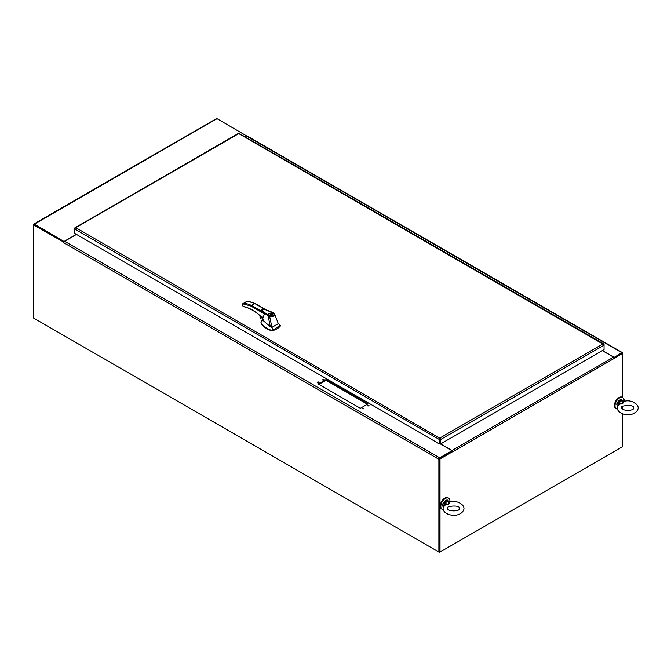 <?xml version="1.0" encoding="UTF-8"?>
<svg xmlns="http://www.w3.org/2000/svg" width="671" height="671" viewBox="0 0 671 671"><rect width="100%" height="100%" fill="white"/><g stroke="black" fill="none" stroke-linecap="round" stroke-linejoin="round"><path stroke-width="1.01" d="M34.112 318.364L439.438 552.376L622.092 446.928M439.438 458.956L439.438 551.73L439.438 458.637L452.053 451.357L452.615 451.684L440 458.964L440 552.048L439.438 551.73L439.438 552.376M33.793 224.072A1.183 0.679 60 0 1 34.38 224.131L217.035 118.683A1.183 0.679 -120 0 0 216.448 118.624L33.793 224.072A1.183 0.679 60 0 0 33.55 224.617L64.022 241.895L34.196 224.768M34.38 224.131L64.206 241.627M217.035 118.683L246.853 136.062M76.351 234.338L64.206 241.35M247.062 136.02L245.125 136.892M622.009 353.323L614.166 357.76L622.092 353.189L622.654 353.516L614.309 358.054M440 458.964L439.438 458.637M440 552.048L622.654 446.601L622.654 413.89M622.654 409.226L622.654 406.45M622.654 397.492L622.654 353.172A1.183 0.679 120 0 0 622.411 352.636A1.183 0.679 120 0 0 621.824 352.694L613.99 357.492M440.604 443.942L451.918 450.476A1.183 0.679 60 0 1 452.757 451.918L452.615 451.684M452.615 451.843L614.552 358.197M614.418 358.582A1.183 0.679 -120 0 0 613.579 357.14L602.264 350.606M63.879 242.189L33.55 224.953L33.55 318.037L438.876 552.048L439.438 551.73M438.876 552.048L438.876 459.283A1.183 0.679 -60 0 1 439.715 457.832L452.053 450.711L452.053 451.357L439.715 458.486M439.715 457.832L64.609 241.275A1.183 0.679 120 0 0 63.779 242.717L63.636 242.323M439.908 443.69L452.053 450.711M64.609 241.275L76.486 234.414M325.98 379.643L318.373 384.038L360.369 408.287L367.976 403.892L325.98 379.643L325.98 380.298L318.935 384.366M367.482 405.804A0.897 0.52 0 0 0 369.008 405.435A0.897 0.52 0 0 0 367.482 405.804M362.407 408.731A0.897 0.52 0 0 0 363.934 408.362A0.897 0.52 0 0 0 362.407 408.731M322.667 379.929A0.897 0.52 0 0 0 324.202 379.568A0.897 0.52 0 0 0 322.667 379.929M317.593 382.864A0.897 0.52 0 0 0 319.128 382.495A0.897 0.52 0 0 0 317.333 382.495A0.897 0.52 0 0 0 317.593 382.864M367.414 404.219L325.98 380.298M368.807 405.762A0.897 0.52 0 0 0 367.414 405.762M363.741 408.689A0.897 0.52 0 0 0 362.34 408.689M324.001 379.895A0.897 0.52 0 0 0 322.608 379.895M318.926 382.822A0.897 0.52 0 0 0 317.534 382.822M622.411 352.636L247.305 136.07A1.183 0.679 120 0 0 246.718 136.129L621.824 352.694M613.99 357.215L602.399 350.53M245.259 136.976L246.718 136.129M440.57 443.967L440.008 443.64L440.008 439.228L440 443.64L439.438 443.967L439.438 439.555A1.183 0.679 -60 0 1 439.782 438.582L440 437.953L440.226 438.582A1.183 0.679 60 0 1 440.57 439.555L604.051 345.171A1.183 0.679 -120 0 0 603.707 344.198L602.952 343.879L603.707 343.938A1.183 0.679 -60 0 1 603.808 343.98A1.183 0.679 -60 0 1 604.051 344.517L604.051 349.574L440.57 443.967L440.57 439.555M439.438 439.555L74.699 228.979L74.699 228.325A1.183 0.679 60 0 1 74.951 227.788A1.183 0.679 60 0 1 75.043 227.746L75.806 227.687L75.043 228.006A1.183 0.679 120 0 0 74.699 228.979L74.699 233.382L439.438 443.967M75.269 228.224L75.806 227.687L440 438.348M603.808 343.98L239.069 133.403A1.183 0.679 120 0 0 238.968 133.361L238.524 133.361A1.183 0.679 -120 0 0 238.431 133.403L74.951 227.788M603.489 344.416L238.75 133.613L75.806 227.687M439.782 438.582L440.008 437.953L602.944 343.879M440 438.608L440 437.953L440 439.237L440.226 438.582M624.089 401.342A6.458 3.724 120 0 0 622.805 397.576A6.458 3.724 120 0 0 617.832 399.304A6.458 3.724 120 0 0 615.013 405.796A6.458 3.724 120 0 0 616.347 408.756A6.458 3.724 120 0 0 617.463 409.058M622.805 397.576L622.218 397.232A6.458 3.724 120 0 0 617.245 398.968A6.458 3.724 120 0 0 614.426 405.46A6.458 3.724 120 0 0 615.76 408.413L616.347 408.756M624.147 401.568L622.831 403.749L622.973 400.889L624.147 401.568L624.76 401.224C631.512 399.211 640.88 405.108 637.45 410.166C632.694 418.595 614.519 414.25 617.647 406.047L618.016 405.393M619.484 403.657L619.358 402.977L622.831 403.749L619.727 404.118L619.484 403.657L617.966 405.796L618.603 402.533L617.773 405.762M617.53 406.609L619.727 404.118M622.948 400.621L623.728 401.317M622.839 400.537L622.973 400.889A3.665 2.114 120 0 0 619.358 402.977L618.93 402.793M623.485 401.35L621.791 399.841A3.984 2.298 120 0 0 618.721 400.906A3.984 2.298 120 0 0 616.985 404.923A3.984 2.298 120 0 0 617.496 406.5M617.748 405.359L617.966 405.796M449.956 502.134L448.639 504.315L448.782 501.455L449.956 502.134L450.568 501.799C457.32 499.778 466.689 505.674 463.258 510.732C458.503 519.161 440.327 514.816 443.456 506.622L443.825 505.959M445.292 504.223L445.167 503.544L448.639 504.315L445.536 504.684L445.292 504.223L443.774 506.362L444.412 503.099L443.581 506.328M443.338 507.175L445.536 504.684M448.756 501.187L449.536 501.883M448.647 501.103L448.782 501.455A3.665 2.114 120 0 0 445.167 503.544L444.747 503.359M449.293 501.916L447.599 500.407A3.984 2.298 120 0 0 444.529 501.48A3.984 2.298 120 0 0 442.793 505.489A3.984 2.298 120 0 0 443.305 507.066M443.556 505.934L443.774 506.362M449.897 501.908A6.458 3.724 120 0 0 448.614 498.142A6.458 3.724 120 0 0 443.64 499.87A6.458 3.724 120 0 0 440.822 506.362A6.458 3.724 120 0 0 442.155 509.323A6.458 3.724 120 0 0 443.271 509.625M448.614 498.142L448.027 497.807A6.458 3.724 120 0 0 443.053 499.534A6.458 3.724 120 0 0 440.235 506.026A6.458 3.724 120 0 0 441.568 508.979L442.155 509.323M440 438.918L440 440.218M263.082 321.006L262.915 320.335L270.245 326.685L268.232 316.242L261.942 310.623L262.26 309.742M261.824 310.405L264.307 313.793L263.233 317.911L261.43 316.997A1.292 0.746 -120 0 0 262.252 318.046A1.292 0.746 -120 0 0 262.697 318.171M270.245 326.685L271.914 327.356L269.692 316.704L268.232 316.234L268.517 315.806L263.141 311.201C260.138 309.037 265.49 309.297 266.194 310.086L273.676 313.072L274.741 314.213L278.289 323.674L280.042 325.058L278.255 323.59M273.416 312.954L274.741 314.213C274.649 316.108 272.971 316.938 269.692 316.704L269.817 316.267C272.745 316.477 274.263 315.731 274.38 314.028M261.623 320.923L262.176 320.478L260.994 322.29L261.279 323.229C263.25 326.274 266.639 328.639 271.436 330.333L273.256 330.04L271.914 327.356L278.289 323.674M261.833 310.447L261.816 310.363C260.902 308.903 264.374 308.543 273.592 312.921L274.741 314.213M261.329 317.668L262.73 318.473L261.329 317.668L261.329 316.922M261.623 317.106A1.199 0.688 -120 0 0 262.319 317.937A1.199 0.688 -120 0 0 262.688 318.046M254.988 303.669L254.552 303.418L254.988 303.669L254.552 303.418L250.887 306.035L242.726 303.795L242.726 305.917L243.825 306.546C249.679 307.914 255.525 311.336 261.346 316.821M269.289 313.416A2.231 1.292 180 0 1 271.73 313.131A2.231 1.292 180 0 1 273.105 314.322A2.231 1.292 180 0 1 270.874 315.613A2.231 1.292 180 0 1 268.643 314.322A2.231 1.292 180 0 1 269.289 313.416M268.517 315.806L269.817 316.267M273.256 330.04L280.243 325.25A23.737 13.705 0 0 0 280.042 325.058M261.011 322.499A4.781 2.759 0 0 0 260.994 322.709A4.781 2.759 0 0 0 261.279 323.648A23.737 13.705 0 0 0 271.436 330.753A0.797 0.461 0 0 0 272.183 330.769A16.481 9.52 0 0 0 280.285 326.089L280.243 325.25M246.827 301.413L247.515 301.304A47.196 27.251 60 0 1 254.552 303.418L265.666 309.834M261.413 317.777L260.633 318.23L260.633 316.267M260.365 316.016L260.633 318.23M260.365 318.213A0.797 0.461 60 0 1 260.071 317.836L260.071 315.756M247.037 301.229L242.726 303.778L242.726 304.793L242.726 303.778L244.227 303.208A47.196 27.251 -120 0 1 251.264 305.322L263.309 312.275M268.962 314.976A1.912 1.107 0 0 0 268.962 314.984L268.962 314.322A1.912 1.107 180 0 1 269.406 313.609L272.107 315.169A1.912 1.107 180 0 1 270.069 315.328A1.912 1.107 180 0 1 268.962 314.322A2.231 1.292 0 0 0 268.71 314.649M273.03 314.649A2.231 1.292 0 0 0 272.787 314.313A1.912 1.107 180 0 1 272.334 315.035L272.334 315.295M272.787 314.984A1.912 1.107 0 0 0 272.787 314.976L272.787 314.322A1.912 1.107 180 0 0 271.68 313.323A1.912 1.107 180 0 0 269.633 313.483L272.334 315.035M613.579 357.14L451.918 450.476M63.779 242.717L438.876 459.283M618.603 402.533A3.984 2.298 -60 0 1 622.529 400.268M616.985 404.789A3.665 2.114 -60 0 1 616.985 404.663A3.665 2.114 -60 0 1 619.685 400.109M444.412 503.099A3.984 2.298 -60 0 1 448.337 500.834M442.793 505.355A3.665 2.114 -60 0 1 442.793 505.229A3.665 2.114 -60 0 1 445.494 500.675M263.082 317.953L261.623 316.972M264.307 313.793L250.887 306.035M271.436 330.333L271.436 330.753M261.279 323.229L261.279 323.648M247.515 301.304L244.227 303.208M633.692 408.228L633.801 407.834C633.642 403.565 618.712 406.014 621.531 407.834C621.656 411.029 633.525 411.164 633.692 408.228M623.921 401.325L624.751 401.224M617.806 406.743L616.884 404.789C615.928 402.726 621.556 397.962 621.791 399.841M459.501 508.794L459.61 508.408C459.45 504.131 444.521 506.588 447.347 508.408C447.121 511.528 459.593 511.721 459.501 508.794M449.738 501.9L450.568 501.799M443.615 507.31L442.701 505.355C441.736 503.292 447.372 498.528 447.599 500.407M262.915 320.52L262.587 317.064M262.042 320.57L263.401 319.513M274.716 314.137L275.085 315.118M266.404 310.061L254.854 303.393M260.994 322.29L260.994 322.709M254.829 303.384L247.255 301.187M261.371 317.76L262.73 318.54M242.558 304.198L242.558 305.791L244.018 306.764C249.788 308.106 255.567 311.495 261.355 316.938L261.43 316.997M260.012 315.705L260.012 317.568"/></g></svg>
